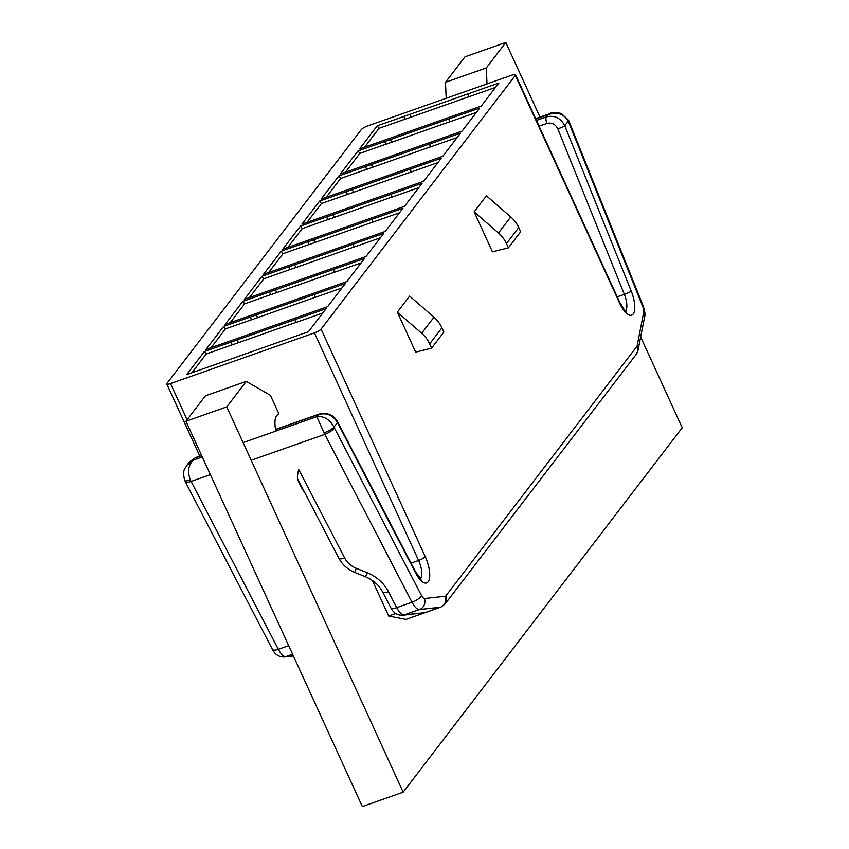 <?xml version="1.0" encoding="UTF-8"?>
<svg xmlns="http://www.w3.org/2000/svg" width="849" height="849" viewBox="0 0 849 849"><rect width="100%" height="100%" fill="white"/><g stroke="black" fill="none" stroke-linecap="round" stroke-linejoin="round"><path stroke-width="1.27" d="M487.008 83.902L486.307 67.92L505.813 42.45L464.997 56.819L445.492 82.289L446.192 98.272M226.757 406.883L185.942 421.253L205.447 395.783L246.263 381.403L226.757 406.883L403.158 792.181L682.214 427.747L640.655 336.968M539.996 117.12L505.813 42.45M246.263 381.403L270.417 395.305L278.822 413.675L277.167 415.14A21.862 8.161 70.6 0 0 276.636 415.723A21.862 8.161 70.6 0 0 275.893 431.08M297.458 479.292L300.546 485.692A21.862 8.161 70.6 0 0 304.833 492.802M185.942 421.253L362.343 806.55L403.158 792.181M445.492 82.289L486.307 67.92M251.378 319.765L225.452 328.892L211.051 347.697M314.915 297.394L251.4 319.829L250.402 316.995L345.31 283.577L327.64 306.648L205.957 349.491L223.616 326.419L250.402 316.995M341.967 287.938L314.915 297.468L314.692 294.359M225.452 328.892L223.616 326.419M515.545 74.754A5.826 1.284 155.4 0 1 515.343 75.391L619.537 302.944A5.826 1.284 -24.6 0 0 619.728 302.318L515.545 74.754A5.826 1.284 155.4 0 0 511.777 75.179L367.904 125.832A5.826 1.284 155.4 0 0 361.26 129.642L166.988 383.355A5.826 1.284 155.4 0 0 166.786 383.981L199.802 456.104M166.786 383.981A5.826 1.284 155.4 0 0 170.553 383.568L314.427 332.904A5.826 1.284 155.4 0 0 321.071 329.104L515.343 75.391M262.012 276.286L383.706 233.433L366.036 256.504L335.429 267.286L244.353 299.347L262.012 276.286L263.848 278.748L249.447 297.553M300.408 226.142L422.102 183.299L404.432 206.36L309.535 239.779L282.749 249.203L300.408 226.142L302.244 228.604L287.843 247.409M338.804 175.998L460.487 133.155L442.828 156.216L321.145 199.069L338.804 175.998L340.64 178.47L326.239 197.265M377.2 125.854L498.883 83.011L481.224 106.083L359.541 148.925L377.2 125.854L379.036 128.326L364.635 147.132M358.002 150.931L479.685 108.088L462.026 131.149L367.129 164.568L340.343 173.992L358.002 150.931L359.838 153.393L345.437 172.198M319.606 201.075L441.289 158.222L423.63 181.293L301.947 224.136L319.606 201.075L321.442 203.537L307.041 222.342M281.21 251.208L402.904 208.366L385.234 231.437L263.551 274.28L281.21 251.208L283.046 253.681L268.645 272.487M242.814 301.353L364.508 258.51L346.838 281.571L257.555 313.016L225.155 324.414L242.814 301.353L244.65 303.825L230.249 322.62M204.418 351.497L326.112 308.654L308.442 331.715L213.545 365.134L186.759 374.558L204.418 351.497L206.254 353.959L191.853 372.764M425.094 612.617L402.511 615.292A8.745 8.087 83.7 0 0 404.177 614.909L425.094 612.617L440.398 607.226A8.745 8.087 -96.3 0 0 445.428 596.221L424.511 598.513A8.745 8.087 83.7 0 1 419.48 609.529A14.582 5.444 -109.4 0 1 412.02 602.238A8.745 2.876 -27.5 0 0 421.529 595.605L334.283 427.726A8.745 2.876 152.5 0 1 324.785 434.359L251.198 460.275M405.939 619.399L388.672 616.045L372.371 580.461M492.462 251.856L474.135 211.847L498.459 232.976A29.153 26.277 37.4 0 1 506.45 243.589L508.392 247.834L492.462 251.856M508.392 247.834L520.67 231.788L518.728 227.543A29.153 26.277 -142.6 0 0 510.748 216.93L486.424 195.801L474.135 211.847M431.6 348.111L443.878 332.065L441.947 327.831A29.153 26.277 -142.6 0 0 433.956 317.208L409.632 296.078L397.343 312.124L421.666 333.254A29.153 26.277 37.4 0 1 429.658 343.877L431.6 348.111L415.67 352.144L397.343 312.124M619.537 302.944A20.408 7.62 70.6 0 0 633.195 314.024A20.408 7.62 70.6 0 0 631.263 291.186L564.765 125.716A5.826 0.626 158.1 0 1 557.846 128.868C555.395 124.124 551.754 122.309 546.936 123.434L539.094 126.193M568.554 120.208A8.745 1.921 155.4 0 1 568.554 120.218L561.21 113.416C554.949 112.27 551.319 112.291 550.332 113.479L548.051 114.732C557.082 111.548 563.81 113.692 568.257 121.163L564.765 125.716C560.584 117.915 554.461 114.976 546.374 116.907L548.051 114.732L535.815 119.03M243.122 442.616L316.847 416.657L324.031 432.81A8.745 1.921 155.4 0 0 333.986 427.111C329.72 419.395 324.01 415.914 316.847 416.657L318.513 414.482C326.621 412.508 332.946 415.193 337.478 422.547L333.986 427.111A5.826 2.176 -109.4 0 0 334.283 427.726M210.382 474.644L191.11 481.425A14.582 5.444 70.6 0 1 190.346 479.876C187.289 471.619 188.298 465.04 193.37 460.137L186.939 465.22L189.423 461.973L195.037 457.951L193.37 460.137L202.306 456.995M344.683 558.016L298.689 469.508C297.394 474.973 297.086 478.199 297.776 479.186L338.772 558.111A8.745 2.876 -27.5 0 0 344.683 558.016A20.408 17.702 25.1 0 0 356.198 568.268L354.765 572.438L353.152 571.727C346.763 568.65 341.967 564.107 338.772 558.111M275.596 429.594L318.513 414.482A5.826 2.176 -109.4 0 1 318.948 414.153C327.343 412.264 333.54 414.768 337.541 421.656A5.826 1.921 152.5 0 1 337.478 422.547L415.564 572.873A20.408 7.62 70.6 0 0 428.161 581.788A20.408 7.62 70.6 0 0 425.253 556.657A5.826 1.284 -24.6 0 1 418.61 560.467L314.427 332.904M257.852 317.484L256.016 315.021L257.778 317.579M289.774 269.621L263.848 278.748M353.311 247.25L289.796 269.685L288.798 266.851M380.363 237.805L353.311 247.324L353.088 244.215M296.248 267.339L294.412 264.877L296.174 267.446M328.16 219.477L302.244 228.604M391.707 197.106L328.192 219.551L327.194 216.707M418.759 187.661L391.707 197.18L391.485 194.071M334.644 217.206L332.808 214.733L334.57 217.302M366.556 169.344L340.64 178.47M430.103 146.973L366.588 169.407L365.59 166.574M457.155 137.517L430.103 147.036L429.881 143.937M373.04 167.062L371.204 164.589L372.966 167.157M404.952 119.2L379.036 128.326M468.499 96.828L404.973 119.263L403.986 116.43M495.551 87.373L468.499 96.903L468.277 93.793M411.436 116.918L409.6 114.456L411.351 117.013M385.754 144.266L359.838 153.393M449.301 121.895L385.786 144.33L384.788 141.496M476.353 112.45L449.301 121.969L449.079 118.86M392.238 141.985L390.402 139.523L392.153 142.091M347.358 194.41L321.442 203.537M410.905 172.039L347.39 194.474L346.392 191.641M437.957 162.583L410.905 172.114L410.683 169.004M353.842 192.129L352.006 189.667L353.768 192.235M308.972 244.554L283.046 253.681M372.509 222.183L308.994 244.618L307.996 241.785M399.561 212.728L372.509 222.247L372.287 219.148M315.446 242.273L313.61 239.8L315.372 242.368M270.576 294.699L244.65 303.825M334.113 272.317L270.598 294.762L269.6 291.918M361.165 262.872L334.113 272.391L333.89 269.292M277.05 292.417L275.214 289.944L276.976 292.512M232.18 344.832L206.254 353.959M295.717 322.461L232.202 344.896L231.204 342.062M322.769 313.016L295.717 322.535L295.494 319.426M238.654 342.55L236.818 340.088L238.58 342.656M568.533 121.81A8.745 0.934 158.1 0 0 569 121.248L568.554 120.218A8.745 1.921 155.4 0 1 568.257 121.163A5.826 2.176 -109.4 0 1 568.533 121.81L642.789 306.659A8.745 0.934 -21.9 0 0 643.245 306.086C644.911 311.541 645.367 315.053 644.635 316.645A8.745 6.856 -168.9 0 0 643.701 312.262L637.121 345.872A8.745 6.856 11.1 0 1 638.055 350.244L636.23 354.341A8.745 7.885 -142.6 0 0 636.941 346.328A2.918 1.093 -109.4 0 0 637.121 345.872M642.789 306.659A5.826 2.176 -109.4 0 1 643.701 312.262M636.23 354.341L445.025 604.042A8.745 7.885 37.4 0 0 445.736 596.03L636.941 346.328M405.557 619.537L440.769 607.141A11.663 4.351 -109.4 0 1 440.398 607.226L419.48 609.529L404.177 614.909A14.582 5.444 70.6 0 1 396.716 607.629L412.02 602.238L324.785 434.359A14.582 5.444 -109.4 0 1 324.031 432.81M424.511 598.513A5.826 2.176 -109.4 0 1 421.529 595.605M367.055 572.651A37.897 32.878 -154.9 0 1 388.439 591.689L396.716 607.629A8.745 2.876 -27.5 0 1 390.805 607.714L382.528 591.785C379.015 585.141 373.38 580.154 365.622 576.821L367.055 572.651L356.198 568.268M190.346 479.876A8.745 1.921 155.4 0 1 184.7 480.513L185.199 481.521A8.745 2.876 152.5 0 0 191.11 481.425L278.345 649.305L288.681 645.664M388.439 591.689A8.745 2.876 152.5 0 1 382.528 591.785M390.72 607.491A8.745 2.876 -27.5 0 0 390.805 607.714C393.31 612.798 397.215 615.313 402.511 615.292M388.672 616.045L395.74 613.562M292.597 654.197L285.805 656.595L293.308 655.768M272.349 649.167A8.745 2.876 -27.5 0 0 272.433 649.4A8.745 2.876 -27.5 0 0 278.345 649.305A14.582 5.444 70.6 0 0 285.805 656.595A8.745 8.087 83.7 0 1 284.139 656.977L293.393 655.959M170.553 383.568L187.109 419.724M411.033 563.131L418.61 560.467A14.582 5.444 70.6 0 1 420.69 578.413A14.582 5.444 70.6 0 1 420.467 578.678M321.071 329.104L425.253 556.657M617.223 296.842L624.344 294.338L557.846 128.868M625.49 310.925A14.582 5.444 70.6 0 0 625.724 310.649A14.582 5.444 70.6 0 0 624.344 294.338A5.826 0.626 -21.9 0 0 631.263 291.186M536.451 120.399L546.374 116.907A5.826 2.176 -109.4 0 0 546.936 123.434M184.7 480.513L184.7 480.513C181.941 469.115 185.379 468.744 186.95 465.199M189.412 462.005L195.472 457.632A5.826 2.176 70.6 0 0 195.037 457.951L201.68 455.616M415.564 572.873A5.826 1.921 -27.5 0 0 415.628 571.982L337.541 421.656M518.728 227.543L506.45 243.589M498.459 232.976L510.748 216.93M421.666 333.254L433.956 317.208M441.947 327.831L429.658 343.877M644.635 316.645L638.055 350.244M440.769 607.141L445.025 604.042M624.652 311.477L626.18 311.392C626.329 312.814 624.185 309.789 619.728 302.318M643.245 306.086L569 121.248M535.645 118.658L550.332 113.479M284.139 656.977C278.843 656.999 274.938 654.473 272.433 649.4L185.199 481.521M354.765 572.438L365.622 576.821M195.472 457.632L201.606 455.467M275.564 429.424L318.948 414.153M419.618 579.23L421.146 579.145L415.628 571.982"/></g></svg>
